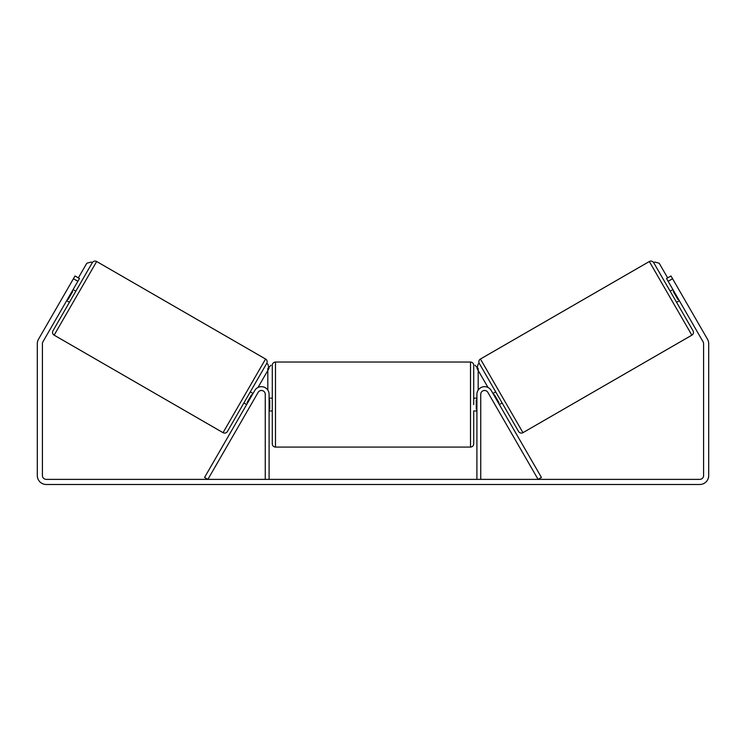 <?xml version="1.0" encoding="UTF-8"?>
<svg xmlns="http://www.w3.org/2000/svg" width="746" height="746" viewBox="0 0 746 746"><rect width="100%" height="100%" fill="white"/><g stroke="black" fill="none" stroke-linecap="round" stroke-linejoin="round"><path stroke-width="1.12" d="M254.778 390.494A7.674 7.674 0 0 1 269.092 394.336L269.092 479.38L265.259 479.38L265.259 394.336A3.833 3.833 0 0 0 258.097 392.415L207.892 479.38L204.563 477.459L254.778 390.494M491.222 390.494A7.674 7.674 0 0 0 476.908 394.336L476.908 479.38L480.741 479.38L480.741 394.336A3.833 3.833 0 0 1 487.903 392.415L538.108 479.38L541.437 477.459L491.222 390.494M522.955 432.671L480.433 359.022L649.337 261.51A3.198 3.198 0 0 1 653.701 262.676L693.025 330.795A3.198 3.198 0 0 1 691.859 335.159L522.955 432.671A3.198 3.198 0 0 1 518.591 431.505L502.123 402.98L499.354 404.584M492.966 393.506L495.736 391.911L479.268 363.386L518.591 431.505M480.433 359.022A3.198 3.198 0 0 0 479.268 363.386L478.158 364.029L476.992 368.393L487.996 387.463M670.169 291.201L672.939 289.597M676.566 302.27L679.326 300.675M493.88 395.091L494.43 394.774L498.999 402.681L498.44 402.999M673.852 291.182L673.293 291.5L677.862 299.407L678.412 299.09M77.864 281.289L73.425 278.734L75.029 275.964L79.458 278.528L42.932 341.789A3.833 3.833 0 0 0 42.419 343.71L42.419 475.538A3.833 3.833 0 0 0 46.252 479.38L699.748 479.38A3.833 3.833 0 0 0 703.581 475.538L703.581 343.71A3.833 3.833 0 0 0 703.068 341.789L666.542 278.528L670.971 275.964L672.575 278.734L668.136 281.289M73.425 278.734L38.503 339.234A8.952 8.952 0 0 0 37.3 343.71L37.3 475.538A8.952 8.952 0 0 0 46.252 484.49L699.748 484.49A8.952 8.952 0 0 0 708.7 475.538L708.7 343.71A8.952 8.952 0 0 0 707.497 339.234L672.575 278.734M223.045 432.671L265.567 359.022L96.663 261.51A3.198 3.198 0 0 0 92.299 262.676L52.975 330.795A3.198 3.198 0 0 0 54.141 335.159L223.045 432.671A3.198 3.198 0 0 0 227.409 431.505L266.732 363.386L267.842 364.029L269.008 368.393L258.004 387.463M265.567 359.022A3.198 3.198 0 0 1 266.732 363.386M75.831 291.201L73.061 289.597M72.148 291.182L72.707 291.5L68.138 299.407L67.588 299.09M69.434 302.27L66.674 300.675M253.034 393.506L250.264 391.911M246.646 404.584L243.877 402.98M252.12 395.091L251.57 394.774L247.001 402.681L247.56 402.999M272.29 404.565L272.29 365.242C272.476 363.293 273.549 362.23 275.488 362.043L275.488 447.087C273.549 446.891 272.476 445.828 272.29 443.889L272.29 404.565M473.71 398.168L473.71 365.242L473.71 404.565L473.71 398.168L476.908 398.168M269.092 399.996L269.735 399.996L269.735 409.125L269.092 409.125M476.908 409.125L476.265 409.125L476.265 399.996L476.908 399.996M473.71 410.953L473.71 443.889L473.71 410.953L476.908 410.953M78.349 277.885L86.825 263.207L91.189 262.042L92.299 262.676M267.814 390.093L267.814 368.431L271.012 365.242M474.988 365.242L478.186 368.431L478.186 390.093M667.651 277.885L659.175 263.207L654.811 262.042L653.701 262.676M649.337 261.51L691.859 335.159M96.663 261.51L54.141 335.159M275.488 447.087L470.512 447.087L470.512 362.043C472.451 362.23 473.524 363.293 473.71 365.242M470.512 362.043L275.488 362.043M272.29 398.168L269.092 398.168M272.29 410.953L269.092 410.953M470.512 447.087C472.451 446.891 473.524 445.828 473.71 443.889"/></g></svg>
